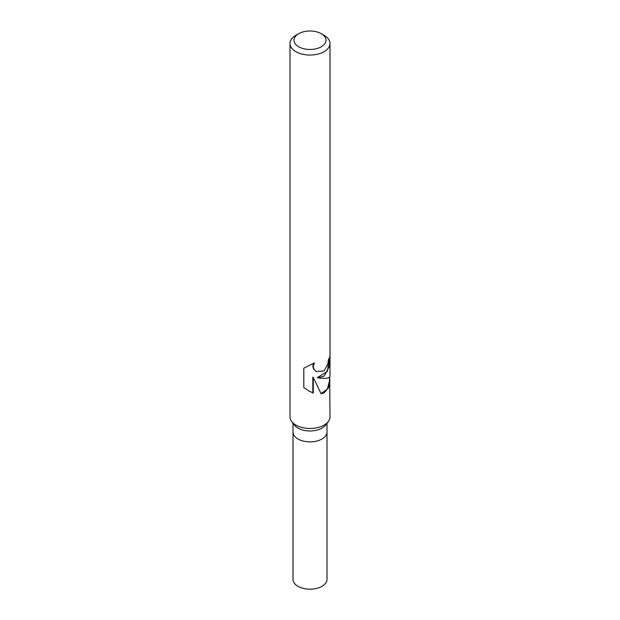 <?xml version="1.0" encoding="UTF-8"?>
<svg xmlns="http://www.w3.org/2000/svg" width="620" height="620" viewBox="0 0 620 620"><rect width="100%" height="100%" fill="white"/><g stroke="black" fill="none" stroke-linecap="round" stroke-linejoin="round"><path stroke-width="0.93" d="M329.693 376.882L329.995 416.927A19.995 11.548 180 0 1 328.251 421.639L325.515 425.173A16.996 9.812 180 0 1 322.02 428.102A16.996 9.812 180 0 1 294.485 425.173L291.749 421.639A19.995 11.548 180 0 1 290.005 416.927L290.005 43.501A19.995 11.548 180 0 1 295.864 35.34L298.693 33.705A15.996 9.238 180 0 1 321.307 33.705A15.996 9.238 180 0 1 321.307 46.764A15.996 9.238 180 0 1 298.693 46.764A15.996 9.238 180 0 1 298.693 33.705L295.864 35.34M322.02 438.991A16.996 9.812 180 0 0 326.996 432.055A16.996 9.812 180 0 1 322.02 438.991A16.996 9.812 180 0 1 303.498 441.122A16.996 9.812 180 0 1 293.004 432.055L293.004 423.259M328.251 421.639A19.995 11.548 180 0 1 324.136 425.088A19.995 11.548 180 0 1 291.749 421.639M329.995 380.595L328.577 387.787L324.136 392.77L321.137 393.855L313.263 377.379L313.263 393.034L308.783 390.941L303.8 387.523L303.8 368.203L314.425 362.878L313.232 366.513L314.108 369.435L316.363 371.566L324.136 370.923L327.957 363.7L328.406 359.577A19.995 11.548 0 0 0 329.987 355.345L329.29 366.668L324.136 376.108L317.665 377.851L324.136 378.425C327.957 378.363 329.902 377.534 329.995 375.953L329.995 43.501A19.995 11.548 180 0 1 324.136 51.661A19.995 11.548 180 0 1 302.351 54.165A19.995 11.548 180 0 1 290.005 43.501M329.491 357.647L327.321 371.473L317.277 377.627L317.665 377.851M316.208 371.473L313.689 369.187L312.79 366.265L313.588 363.336M308.512 390.786L312.821 392.778L312.821 377.123L313.263 377.379M321.028 393.599L327.368 389.12L329.491 380.827L329.491 377.115M312.821 392.786L313.263 393.034M321.307 33.705L324.136 35.34A19.995 11.548 180 0 1 329.995 43.501M326.996 432.179L326.996 579.375A16.996 9.812 180 0 1 322.02 586.311A16.996 9.812 180 0 1 303.498 588.442A16.996 9.812 180 0 1 293.004 579.375L293.004 432.179M316.409 371.589L316.014 371.365M326.996 432.055L326.996 423.259"/></g></svg>
